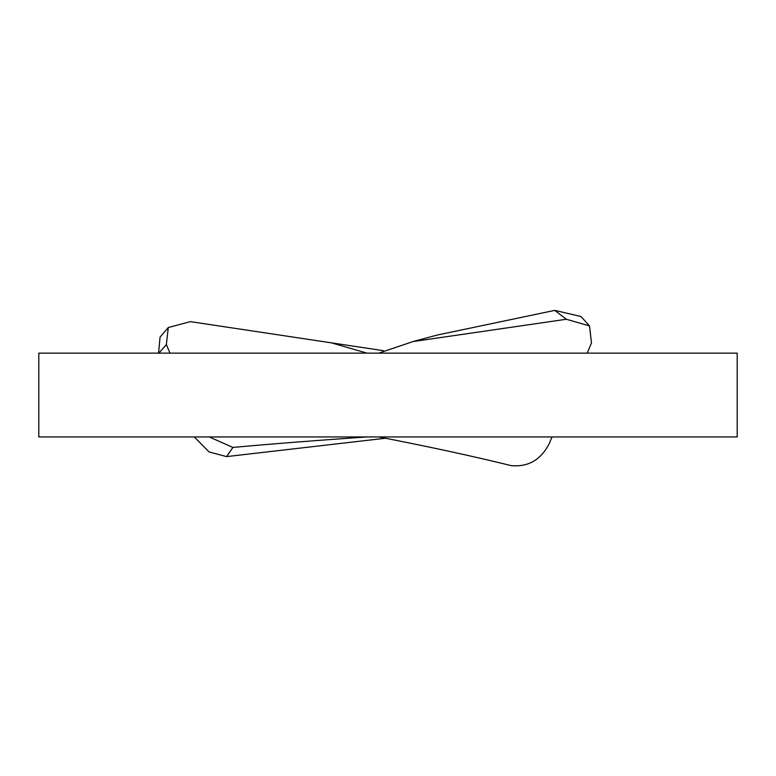 <?xml version="1.0" encoding="UTF-8"?>
<svg xmlns="http://www.w3.org/2000/svg" width="776" height="776" viewBox="0 0 776 776"><rect width="100%" height="100%" fill="white"/><g stroke="black" fill="none" stroke-linecap="round" stroke-linejoin="round"><path stroke-width="1.16" d="M38.8 436.946L38.8 353.138L38.8 436.946L737.2 436.946L737.2 353.138L737.2 436.946M737.2 353.138L38.8 353.138M383.286 350.655L190.401 321.642L168.285 327.53L166.365 344.563L169.954 353.138M166.365 344.563L158.663 353.39M384.993 438.295L226.573 456.608L209.064 451.933L194.301 436.946M158.566 353.138L160.06 337.114L168.285 327.53M330.421 342.565L366.951 353.138M209.268 436.946L232.907 447.432C273.637 443.746 318.315 440.254 366.951 436.946M232.907 447.432L226.573 456.608M589.517 325.91L566.335 319.256L412.968 341.576L436.975 335.106L554.743 310.381L581.011 316.511L589.517 325.91L591.487 342.924L587.199 353.138M552.037 436.946L549.165 443.775C540.775 459.935 528.107 467.22 511.151 465.619C473.622 456.346 429.506 446.782 378.814 436.946M412.968 341.576L378.814 353.138M566.335 319.256L554.743 310.381"/></g></svg>
